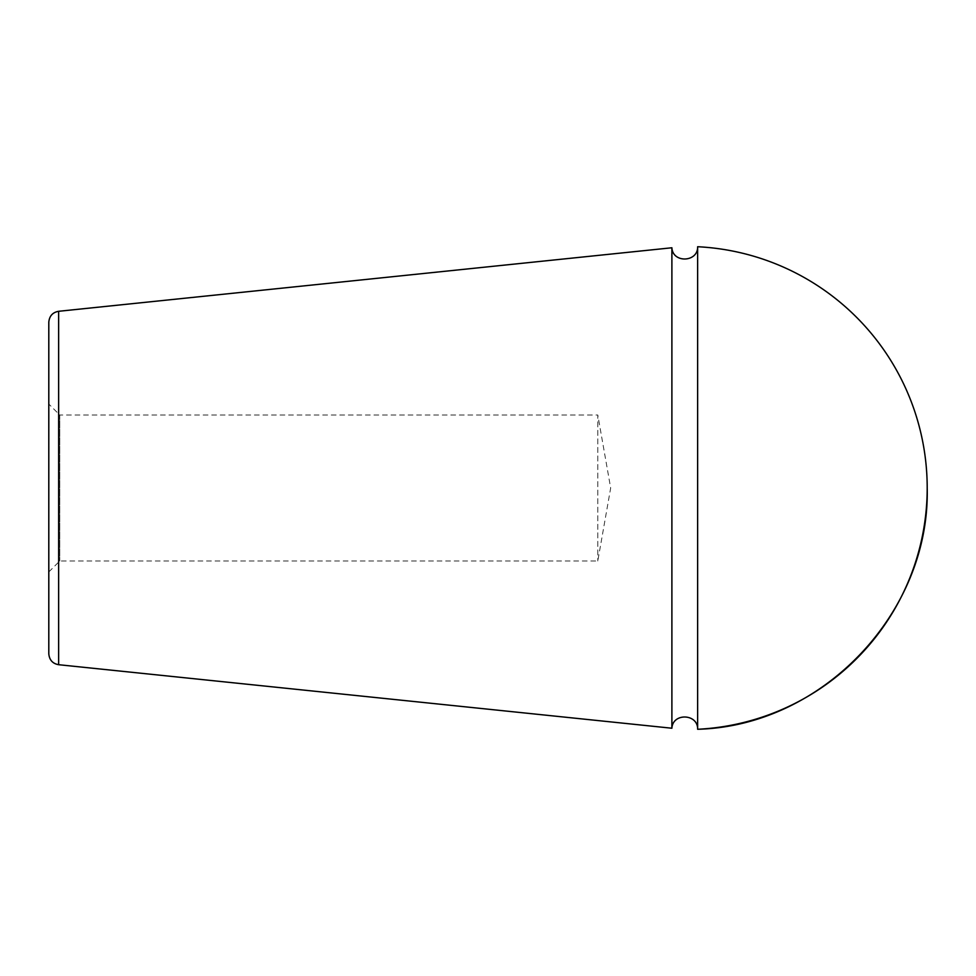 <?xml version="1.0" encoding="UTF-8"?>
<svg xmlns="http://www.w3.org/2000/svg" width="976" height="976" viewBox="0 0 976 976"><rect width="100%" height="100%" fill="white"/><g stroke="black" fill="none" stroke-linecap="round" stroke-linejoin="round"><path stroke-width="0.73" stroke-dasharray="4.88 3.66" d="M48.8 653.774L48.8 322.226M48.8 571.96L59.78 560.98L597.8 560.98L610.671 488L597.8 415.02L597.8 560.98L597.8 415.02L59.78 415.02L59.78 560.98L59.78 415.02L48.8 404.04L48.8 488M671.891 728.23L671.891 247.77M697.633 729.267L697.633 246.733M58.645 664.705L58.645 311.295"/><path stroke-width="1.46" d="M58.645 311.295C52.643 312.369 49.361 316.017 48.8 322.226L48.8 653.774C49.361 659.983 52.643 663.631 58.645 664.705L671.891 728.23L671.891 247.77L58.645 311.295L58.645 664.705M48.8 404.04L48.8 488M697.633 488L697.633 729.267C822.329 726.046 930.177 612.708 927.2 488A241.56 241.56 0 0 0 697.633 246.733L697.633 488M927.2 488A241.56 241.56 0 0 1 697.633 729.267C698.096 713.627 672.684 712.602 671.891 728.23M697.633 246.733C698.096 262.373 672.684 263.398 671.891 247.77"/></g></svg>
